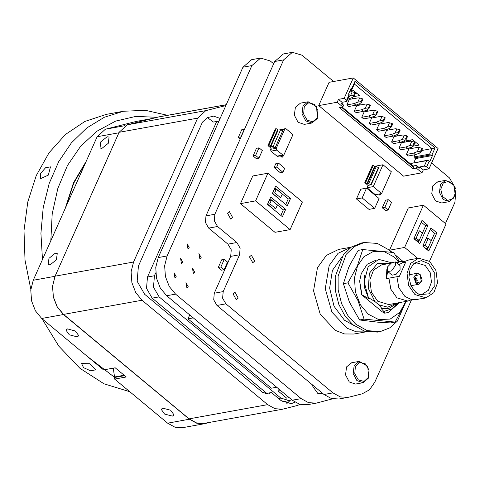 <?xml version="1.0" encoding="UTF-8"?>
<svg xmlns="http://www.w3.org/2000/svg" width="480" height="480" viewBox="0 0 480 480"><rect width="100%" height="100%" fill="white"/><g stroke="black" fill="none" stroke-linecap="round" stroke-linejoin="round"><path stroke-width="0.72" d="M155.724 272.874L154.446 275.742L153.498 287.136L159.132 296.868L280.86 398.106L289.182 400.602L291.702 399.738M189.72 314.922L187.962 318.864L271.314 388.182L276.648 387.216M278.112 388.434L278.16 391.026L286.704 398.136L289.224 397.68M300.162 404.4L296.886 405.624L282.684 409.176L204.18 423.354L196.47 422.88L189.132 418.842L63.54 314.394L57.192 306.744L53.352 296.796L52.608 286.062L55.068 276.186L119.124 132.312L127.326 124.8L158.856 116.868L226.266 104.694M282.684 409.176L274.974 408.696L267.636 404.664L142.044 300.216L135.696 292.566L131.856 282.618L131.112 271.884L133.572 262.002L197.628 118.134L205.83 110.622L225.882 105.552M189.132 418.842L267.636 404.664M220.14 118.446L213.612 116.088L207.39 117.648L202.464 122.154L138.408 266.028L137.142 281.28L144.678 294.3L262.47 392.262L268.344 394.02L271.404 392.55L264.96 393.714M218.982 121.056L213.366 122.064L207.486 117.624M271.404 392.55L281.1 400.614L291.252 403.656L295.05 402.198M290.262 400.332L286.884 403.554M266.736 393.39L152.184 298.122L146.55 288.39L147.498 276.996L216.744 121.458M187.962 318.864L193.296 317.898M278.16 391.026L280.68 390.576M224.25 259.338L221.676 259.806L218.274 267.444L221.55 270.168L224.118 269.706L227.52 262.062L224.25 259.338L220.842 266.982L218.274 267.444M194.694 272.184L192.432 268.08L193.38 273.318L194.694 272.184M188.214 286.74L185.952 282.642L186.9 287.874L188.214 286.74M201.174 257.628L198.918 253.524L199.86 258.756L201.174 257.628M189.27 247.722L187.008 243.624L187.956 248.856L189.27 247.722M176.304 276.84L174.048 272.736L174.99 277.968L176.304 276.84M182.784 262.284L180.528 258.18L181.47 263.412L182.784 262.284M273.666 63.792L270.246 60.948L260.616 58.062L251.856 65.604L167.112 255.948L164.652 265.824L165.402 276.552L169.236 286.5L175.584 294.15L301.182 398.61L308.526 402.642L316.236 403.116L332.622 398.838M244.464 129.39L241.74 129.732L238.338 137.376L240.216 138.936M227.208 264.162L223.728 271.98M260.616 58.062L251.712 59.67L242.952 67.212L158.208 257.556L155.748 267.432L156.492 278.166L160.332 288.108L166.68 295.758L292.278 400.218L299.622 404.25L307.332 404.724L316.236 403.116M244.314 129.27L240.906 136.908L238.338 137.376M220.842 266.982L224.118 269.706M411.516 299.784L374.79 382.278L369.498 389.802L362.184 393.834L349.038 397.152L339.078 398.988L331.368 398.514L324.024 394.482L216.978 305.454L213.72 299.82L214.266 293.226L230.676 256.374L231.222 249.774L227.964 244.146L208.674 228.102L205.416 222.468L205.962 215.868L274.704 61.476L283.458 53.934L292.362 52.326L301.992 55.212L333.582 81.486M347.988 397.38L340.272 396.906L332.928 392.874L225.888 303.846L222.624 298.212L223.17 291.618L239.58 254.766L240.126 248.166L236.868 242.532L217.578 226.494L214.32 220.86L214.866 214.26L283.608 59.868L292.362 52.326M431.616 163.02L449.478 177.876L456 189.138L454.908 202.332L445.464 223.542M238.188 298.11L236.298 299.742L233.046 293.838L234.936 292.206L238.188 298.11M232.638 217.494L230.748 219.126L227.496 213.216L229.386 211.59L232.638 217.494M254.652 261.138L252.762 262.764L249.51 256.86L251.4 255.234L254.652 261.138M350.388 247.308L338.67 249.426L326.328 255.432L317.436 267.714L313.536 290.814L320.208 314.208L335.304 330.348L344.556 333.93L353.952 334.032L365.67 331.914L356.274 331.812L347.022 328.23L331.926 312.09L325.254 288.696L329.154 265.596L338.046 253.314L351.276 247.164M366.552 188.124L360.846 189.156L356.466 198.984L368.97 209.382L374.682 208.35L379.056 198.522L366.552 188.124L362.178 197.952L374.682 208.35M388.236 199.692L385.668 200.154L382.266 207.798L385.542 210.522L388.11 210.054L391.512 202.416L388.236 199.692L384.834 207.336L388.11 210.054M278.448 163.074L275.874 163.542L274.092 167.544L280.344 172.74L282.912 172.278L284.694 168.276L278.448 163.074L276.66 167.076L282.912 172.278M259.026 147.828L256.458 148.29L253.056 155.934L256.332 158.658L258.9 158.19L262.302 150.552L259.026 147.828L255.624 155.466L258.9 158.19M402.798 261.228L395.484 255.144M391.962 252.216L389.508 250.176L408.306 207.96L423.438 205.23L404.646 247.446L417.738 258.336M290.112 229.62L274.98 232.35L240.45 203.634L252.762 175.974L267.9 173.238L255.582 200.898L290.112 229.62L302.43 201.96L267.9 173.238M280.29 155.868L281.892 157.2L282.75 157.05L281.304 155.688M271.056 148.188L275.34 147.414L282.762 130.65L280.56 129.852L278.16 130.032L276.27 128.718L275.412 128.874L267.96 145.614L271.056 148.188L270.54 149.358L270.93 151.128L276.942 156.132L277.644 156.348L283.356 155.316L283.986 154.764L292.512 135.618L292.116 133.842L286.104 128.844L285.402 128.628L284.772 129.18L276.246 148.326L276.642 150.096L283.356 155.316M285.402 128.628L279.216 129.954M379.392 193.956L380.514 194.892L379.656 195.048L378.534 194.112M368.046 185.394L364.776 182.67L372.39 165.564L373.248 165.408L374.574 166.512L376.284 166.638L378.804 167.718L371.19 184.824L368.046 185.394L366.996 187.758L375.33 194.688L381.612 193.554L391.332 171.72L382.998 164.79L376.716 165.924L376.398 166.632M353.25 77.934L329.124 82.29L318.75 105.582L403.59 176.142L422.004 172.812L423.3 169.902L429.012 168.87L438.084 148.494L353.25 77.934L344.178 98.316L346.56 100.296L349.14 94.494L349.05 95.994L346.608 101.49L346.56 100.296M366.552 331.74L365.67 331.914M341.568 257.496L332.37 270.408L329.622 288.144L334.002 306.246L344.424 320.172L353.838 325.452M391.332 252.108L388.854 249.87L377.328 243.426L364.266 242.502L361.41 243.018L351.378 247.092L343.398 254.772L335.22 276.642L335.316 290.478L338.76 304.272L345.006 316.062L352.908 324.702L364.428 331.146L377.496 332.076L380.352 331.56L389.718 327.912L397.362 321.09L405.99 301.614M364.266 242.502L354.234 246.576L346.26 254.256L338.076 276.126L338.172 289.962L341.622 303.762L347.856 315.54L355.764 324.186L367.284 330.636L380.352 331.56M395.094 322.11L390.576 322.926L378.558 322.26L359.574 319.956L349.464 302.184L343.398 283.686L348.744 267.498L350.304 264.162L358.224 250.38L362.742 249.564L357.348 265.854L347.916 282.87L358.026 300.642L364.092 319.14L395.094 322.11L406.062 301.422M359.574 319.956L364.092 319.14M347.916 282.87L343.398 283.686M398.646 261.786L393.78 256.776L384.252 251.61L373.452 251.382L363.9 256.758L357.552 265.95L354.498 277.878L355.392 291.942L360.504 304.944L368.244 314.142L378.612 319.53L390.198 319.05L399.87 312.324L405.81 301.47M399.45 261.636L393.744 252.534L362.742 249.564M361.59 294.636L368.712 298.644L369.306 298.536L368.4 297.576L374.97 301.626L378.768 304.788L382.02 308.562L381.12 308.478L383.802 311.46L384.636 313.134L382.35 311.904L361.59 294.636L359.628 281.094L361.26 273.57L367.218 264.246L376.146 260.076M361.902 294.582L359.628 281.094M364.716 275.364L364.398 287.268L368.712 298.644M384.528 313.152L388.194 312.546L399.534 302.604M391.512 262.74L378.708 259.356L368.076 266.886L364.122 281.796L368.4 297.576M384.636 313.134L386.652 312.9M374.97 301.626L368.346 288.396L369.342 273.306L377.346 263.664L389.256 263.478M396.42 303.168L387.774 307.218L378.768 304.788M382.02 308.562L388.452 308.706L397.662 302.94M397.968 302.886L391.788 308.886L383.802 311.46M381.12 308.478L388.062 308.772M390.762 263.208L381.516 264.876L373.536 270.054L369.846 279.87L371.412 292.134L377.73 301.278L388.686 304.566L407.874 301.098L396.918 297.816L390.822 289.23L388.89 278.184L386.382 278.634L386.814 269.604M411.744 299.658L407.874 301.098M396.774 262.89L400.704 261.414L404.82 261.414M418.692 258.162L429.648 261.444L435.966 270.588L437.538 282.858L433.842 292.668L425.862 297.846L414.906 294.564L408.588 285.426L407.022 273.156L410.712 263.34L418.692 258.162L408.702 259.968L404.688 261.492L398.958 264.708M388.89 278.184L396.888 276.738L398.814 287.79L404.91 296.37L411.576 299.628L415.866 299.652L425.862 297.846M395.64 261.948L400.02 265.584L400.05 269.634L396.012 274.458L392.082 275.13L387.708 271.488L387.294 267.12L391.878 262.536L395.64 261.948L395.286 265.674L391.512 270.93L387.708 271.488M396.888 276.738L399.396 276.288L405.72 262.08L403.212 262.53M387.684 271.47L386.382 278.634M420.558 298.806L420.93 299.118L425.814 297.858M415.872 292.398L419.628 294.642L429.054 293.814L434.874 285.534L434.778 273.366L428.682 263.616L421.35 260.61L413.976 263.346L410.058 269.334L408.912 277.488L411.114 286.152L415.872 292.398M418.302 294.036L422.25 294.18L428.454 290.214L431.484 282.138L430.272 272.79L425.238 265.458L416.592 262.866L412.95 264.378M411.114 286.152L411.168 285.642M409.2 274.74L408.972 274.272M415.998 283.32L413.832 277.44L417.042 273.324L420.048 274.224L422.214 280.11L419.01 284.226L415.998 283.32M421.446 281.622L416.16 282.96L414.6 275.928L419.886 274.59L421.446 281.622M417.366 280.248L415.668 277.17L414.684 278.022L416.382 281.1L417.366 280.248M415.512 280.926L414.918 277.638M414.546 278.466L415.188 277.848M415.89 280.044L415.572 278.316M414.498 279.006L414.642 279.786M410.754 164.094L411.042 163.446L427.968 160.452L429.21 161.094L426.63 166.89L424.296 166.104L419.73 166.932L423.3 169.902M426.63 166.89L429.012 168.87M426.744 160.614L424.296 166.104M411.042 163.446L427.128 160.332M357.834 102.12L359.67 97.998L358.164 97.842L349.308 99.444L346.878 104.898L348.786 106.482L355.926 105.198L354.018 103.608L357.834 102.12L361.032 101.67L361.626 102.162L362.922 99.252L362.328 98.754L361.032 101.67M365.274 108.306L367.11 104.19L365.604 104.034L356.754 105.63L354.324 111.09L356.226 112.674L363.366 111.384L361.458 109.8L365.274 108.306L368.472 107.856L369.072 108.354L370.368 105.444L369.768 104.946L368.472 107.856M372.72 114.498L374.55 110.382L373.044 110.22L364.194 111.822L361.764 117.276L363.672 118.866L370.806 117.576L368.904 115.992L372.72 114.498L375.918 114.048L376.512 114.54L377.808 111.63L377.214 111.138L375.918 114.048M380.16 120.684L381.99 116.568L380.49 116.412L371.634 118.008L369.204 123.468L371.112 125.052L378.252 123.762L376.344 122.178L380.16 120.684L383.358 120.234L383.952 120.732L385.248 117.822L384.654 117.324L383.358 120.234M387.6 126.876L389.436 122.76L387.93 122.598L379.08 124.2L376.65 129.66L378.552 131.244L385.692 129.954L383.784 128.37L387.6 126.876L390.798 126.426L391.398 126.918L392.694 124.008L392.094 123.516L390.798 126.426M395.046 133.062L396.876 128.946L395.37 128.79L386.52 130.386L384.09 135.846L385.992 137.43L393.132 136.14L391.23 134.556L395.046 133.062L398.244 132.612L398.838 133.11L400.134 130.2L399.54 129.702L398.244 132.612M402.486 139.254L404.316 135.138L402.816 134.976L393.96 136.578L391.53 142.038L393.438 143.622L400.578 142.332L398.67 140.748L402.486 139.254L405.684 138.804L406.278 139.302L407.574 136.386L406.98 135.894L405.684 138.804M409.926 145.446L411.762 141.324L410.256 141.168L401.406 142.764L398.976 148.224L400.878 149.808L408.018 148.518L406.11 146.934L409.926 145.446L413.124 144.996L413.724 145.488L415.02 142.578L414.42 142.08L413.124 144.996M417.372 151.632L419.202 147.516L417.696 147.354L408.846 148.956L406.416 154.416L408.318 156L415.458 154.71L413.556 153.126L417.372 151.632L420.57 151.182L421.164 151.68L422.46 148.764L421.866 148.272L420.57 151.182M413.802 162.738L415.65 158.586L414.216 157.89L413.922 156.972L414.888 154.812M412.542 148.29L411.282 147.24M405.096 142.098L403.842 141.054M397.656 135.912L396.402 134.862M390.216 129.72L388.956 128.676M382.77 123.528L381.516 122.484M375.33 117.342L374.076 116.298M367.89 111.15L366.63 110.106M360.45 104.964L359.19 103.92M353.004 98.772L351.75 97.728M406.416 154.416L413.556 153.126M419.202 147.516L421.866 148.272M415.458 154.71L419.274 153.216L421.164 151.68M398.976 148.224L406.11 146.934M411.762 141.324L414.42 142.08M408.018 148.518L411.834 147.03L413.724 145.488M391.53 142.038L398.67 140.748M404.316 135.138L406.98 135.894M400.578 142.332L404.388 140.838L406.278 139.302M384.09 135.846L391.23 134.556M396.876 128.946L399.54 129.702M393.132 136.14L396.948 134.652L398.838 133.11M376.65 129.66L383.784 128.37M389.436 122.76L392.094 123.516M385.692 129.954L389.508 128.46L391.398 126.918M369.204 123.468L376.344 122.178M381.99 116.568L384.654 117.324M378.252 123.762L382.062 122.268L383.952 120.732M361.764 117.276L368.904 115.992M374.55 110.382L377.214 111.138M370.806 117.576L374.622 116.082L376.512 114.54M354.324 111.09L361.458 109.8M367.11 104.19L369.768 104.946M363.366 111.384L367.182 109.89L369.072 108.354M346.878 104.898L354.018 103.608M359.67 97.998L362.328 98.754M355.926 105.198L359.742 103.704L361.626 102.162M349.488 91.878L352.224 91.812L350.394 95.928L353.592 95.478L354.186 95.976L355.482 93.06L354.888 92.568L353.592 95.478M348.804 96.552L350.394 95.928M352.224 91.812L354.888 92.568M347.922 98.538L348.48 99.006L352.296 97.512L354.186 95.976M347.646 99.156L348.48 99.006M354.384 84.024L354.984 81.372L351.756 88.62L351.762 89.76L354.384 84.024L432.078 148.638L429.63 154.134L430.41 154.968L414.216 157.89M354.984 81.372L435.06 147.966L421.68 150.516M407.1 141.738L406.014 140.838L412.584 139.656L419.136 145.098L412.794 146.244M353.256 96.732L359.598 95.586L353.052 90.138L350.016 90.684M429.21 161.094L429.732 161.76L432.498 155.544L415.65 158.586M432.498 155.544L430.41 154.968M435.06 147.966L431.826 155.22M351.756 88.62L351.234 87.96L348.468 94.17L349.14 94.494M346.608 101.49L342.036 102.318L341.388 103.77L343.47 105.504L342.978 104.256L341.664 103.158M342.198 107.076L413.076 166.026L416.502 165.408L418.59 167.136L419.082 168.39L419.73 166.932M413.076 166.026L413.574 167.274L341.37 107.226M344.178 98.316L338.466 99.342L337.17 102.258L342.822 106.962L339.396 107.58L412.926 168.732L416.352 168.108L417 166.656L416.502 165.408M417 166.656L419.082 168.39M416.49 142.902L414.732 143.22M411.348 141.282L409.956 140.13M356.952 93.384L355.2 93.702M351.81 91.77L350.424 90.612M338.466 99.342L342.036 102.318M342.822 106.962L343.47 105.504M412.926 168.732L413.574 167.274M422.004 172.812L416.352 168.108M337.17 102.258L318.75 105.582M380.514 194.892L381.066 193.656M382.998 164.79L373.278 186.624L381.612 193.554M364.776 182.67L365.628 182.514L373.248 165.408M365.628 182.514L366.96 183.618L368.67 183.744L371.19 184.824M373.278 186.624L366.996 187.758M276.27 128.718L268.818 145.464L267.96 145.614M275.34 147.414L273.108 146.592L270.708 146.772L268.818 145.464M283.548 155.25L282.75 157.05M240.45 203.634L255.582 200.898M285.636 209.436L282.396 216.714L267.51 204.336L270.756 197.058L285.636 209.436L283.35 209.85L270 198.744M275.616 186.144L290.496 198.522L287.256 205.8L272.376 193.422L275.616 186.144M272.43 193.29L278.34 198.204L280.626 197.79L274.674 192.84L276.294 189.198L282.246 194.148L280.626 197.79M285.726 204.522L288.216 198.93L274.86 187.83M272.454 193.236L274.674 192.84M274.074 189.6L276.294 189.198M288.216 198.93L290.496 198.522M267.57 204.204L273.48 209.118L275.766 208.71L269.808 203.754L271.428 200.118L277.386 205.068L275.766 208.71M280.866 215.442L283.35 209.85M267.594 204.156L269.808 203.754M269.214 200.514L271.428 200.118M429.474 261.3L446.064 224.046L423.438 205.23M428.742 251.034L422.79 246.078L430.89 227.886L436.848 232.836L428.742 251.034M427.914 225.408L419.814 243.606L413.862 238.656L421.962 220.458L427.914 225.408L425.634 225.822L421.212 222.144M413.922 238.524L416.85 240.96L419.136 240.546L416.16 238.074L419.4 230.796L422.376 233.268L419.136 240.546M418.278 242.328L419.07 240.558M422.334 233.232L425.634 225.822M417.18 231.192L419.4 230.796M413.94 238.476L416.16 238.074M427.212 249.756L427.998 247.986M431.262 240.66L434.562 233.25L436.848 232.836M422.85 245.952L425.784 248.388L428.064 247.974L425.088 245.502L428.328 238.218L431.304 240.696L428.064 247.974M434.562 233.25L430.14 229.572M426.114 238.62L428.328 238.218M422.874 245.898L425.088 245.502M389.508 250.176L404.646 247.446M255.624 155.466L253.056 155.934M276.66 167.076L274.092 167.544M384.834 207.336L382.266 207.798M362.178 197.952L356.466 198.984M167.58 115.29L145.482 110.316L123.516 111.252L104.376 117.234L86.796 127.896L71.394 142.86L58.716 161.592L49.212 183.444L43.212 207.636L40.938 233.31L42.456 259.566M87.942 356.892L114.402 377.244M123.516 111.252L106.398 114.342L84.882 121.446L65.46 134.46L49.008 152.802L36.264 175.644L27.798 201.96L24 230.568L25.032 260.172L30.852 289.446M41.952 318.642L58.854 346.212L79.962 368.364L104.058 383.808L129.738 391.656M83.592 367.71L90.732 370.866L95.568 369.81L89.91 363.708L81.582 363.588L83.592 367.71M40.524 173.55L40.662 178.632L48.354 175.068L50.454 166.866L45.522 167.748L40.524 173.55M86.172 161.376L73.476 182.754L65.418 207.99M156.888 117.324L135.924 116.406L115.68 121.074L97.014 131.136L80.712 146.166L67.458 165.534L57.816 188.418L52.194 213.858L50.82 240.774M311.712 384.246L313.152 386.958L317.898 393.528L321.984 392.79M317.898 393.528L321.66 393.282M445.56 180.342L437.904 181.722L432.78 185.868L431.784 193.812L435.498 200.904L441.744 202.992L449.406 201.612L443.16 199.524L439.446 192.426L440.442 184.482L445.56 180.342L453.69 184.722L455.358 195.222L449.406 201.612M453.768 185.22L448.662 181.32L443.268 183L440.754 189.276L442.59 196.476L447.696 200.382L453.09 198.702L455.604 192.42L453.768 185.22M308.154 101.736L300.492 103.122L295.374 107.262L294.372 115.206L298.086 122.298L304.332 124.386L311.994 123.006L305.748 120.918L302.034 113.82L303.03 105.876L308.154 101.736L316.632 106.722L317.328 118.41L311.994 123.006M317.298 117.678L317.904 110.442L314.322 104.256L308.664 102.756L304.236 106.812L303.636 114.054L307.212 120.234L312.87 121.734L317.298 117.678M359.31 361.398L351.648 362.778L346.53 366.918L345.534 374.868L349.248 381.96L355.494 384.048L363.15 382.662L356.904 380.574L353.19 373.482L354.186 365.538L359.31 361.398L367.794 366.378L368.49 378.066L363.15 382.662M368.46 377.34L369.06 370.098L365.484 363.918L359.82 362.418L355.392 366.474L354.792 373.71L358.368 379.89L364.032 381.396L368.46 377.34M85.338 163.254L73.824 183.06L66.246 206.13M113.292 368.148L114.522 376.974L124.128 375.24M124.632 375.66L114.276 377.526L114.522 376.974M210.948 422.13L204.432 423.744L196.722 423.264L189.384 419.232L63.486 314.526L41.724 318.456L103.584 369.9L115.188 367.806L126.228 376.986L114.624 379.08L114.276 377.526M77.112 336.87L78.828 335.79L75.39 331.002L67.584 328.944L65.868 330.024L69.306 334.818L77.112 336.87M172.38 416.1L174.096 415.026L170.658 410.232L162.852 408.18L161.136 409.254L164.574 414.048L172.38 416.1M204.432 423.744L182.67 427.674L174.966 427.194L167.628 423.162L114.624 379.08M41.724 318.456L35.376 310.8L31.536 300.852L30.792 290.124L33.252 280.242L97.146 136.734L105.342 129.222L136.212 121.41L152.568 118.416M63.486 314.526L57.138 306.87L53.298 296.922L52.548 286.194L55.008 276.312L118.902 132.804L97.146 136.734M50.094 264.876L56.43 259.764L57.222 253.602L55.284 253.23L48.948 258.336L48.156 264.504L50.094 264.876M101.952 148.404L108.288 143.292L109.08 137.124L107.142 136.752L100.806 141.864L100.014 148.032L101.952 148.404M205.83 110.622L127.326 124.8M197.628 118.134L119.124 132.312M133.572 262.002L55.068 276.186M142.044 300.216L63.54 314.394M226.248 104.736L157.788 117.096M278.58 398.52L280.86 398.106M152.184 298.122L159.132 296.868M147.498 276.996L154.446 275.742M158.208 257.556L167.112 255.948M166.68 295.758L175.584 294.15M292.278 400.218L301.182 398.61M242.952 67.212L251.856 65.604M214.866 214.26L205.962 215.868M283.608 59.868L274.704 61.476M332.928 392.874L324.024 394.482M225.888 303.846L216.978 305.454M223.17 291.618L214.266 293.226M239.58 254.766L230.676 256.374M236.868 242.532L227.964 244.146M217.578 226.494L208.674 228.102M413.922 156.972L429.63 154.134M351.696 89.502L350.448 89.724M366.96 183.618L374.574 166.512M375.12 166.716L367.506 183.822M368.67 183.744L376.284 166.638M378.468 167.442L370.854 184.542M284.772 129.18L280.98 129.864M277.608 129.834L270.156 146.574M278.16 130.032L270.708 146.772M280.56 129.852L273.108 146.592M282.762 130.65L275.31 147.39M276.246 148.326L270.54 149.358M276.642 150.096L270.93 151.128M282.654 155.1L276.942 156.132M281.538 155.64L281.412 155.934M189.384 419.232L167.628 423.162M55.008 276.312L33.252 280.242M152.034 118.554L136.212 121.41M125.052 125.664L105.342 129.222M282.684 401.772L289.182 400.602M400.704 261.414L396.018 262.26M408.93 274.788L417.042 273.324M410.898 285.69L419.01 284.226M350.316 90.018L351.762 89.76"/></g></svg>
